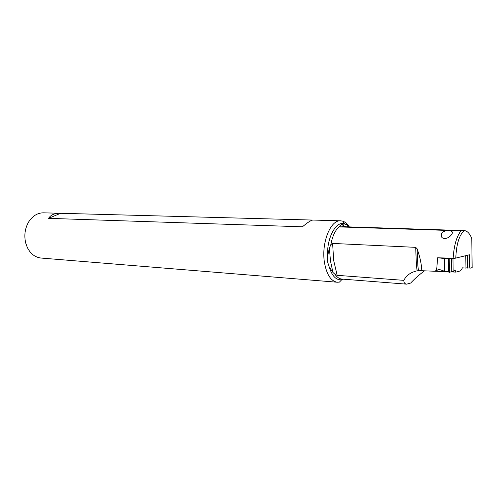 <?xml version="1.0" encoding="UTF-8"?>
<svg xmlns="http://www.w3.org/2000/svg" width="497" height="497" viewBox="0 0 497 497"><rect width="100%" height="100%" fill="white"/><g stroke="black" fill="none" stroke-linecap="round" stroke-linejoin="round"><path stroke-width="0.75" d="M438.037 257.794L444.337 258.521L444.535 271.256L438.752 269.244L435.695 271.287L435.155 271.213L448.741 271.816M450.754 271.902L455.979 272.114L460.589 270.834L462.471 267.84L465.944 268.094L462.471 267.84L460.589 270.834L455.979 272.114L454.954 269.877L453.158 271.604L454.954 269.877L455.979 272.114M467.453 268.069L465.938 267.777L467.553 268.082L467.279 255.303M467.453 268.038L467.36 255.284M465.944 268.094L465.77 255.669L452.966 258.782L453.158 271.604L451.73 271.548L451.537 258.738L444.337 258.521M452.966 258.782L451.537 258.738M435.695 271.287L438.752 269.244L444.535 271.256L448.555 271.418L448.99 272.362L449.431 272.381L448.99 272.362L448.785 258.906M449.226 258.918L449.431 272.381L451.73 271.548L453.158 271.604M444.535 271.256L448.555 271.418L448.356 258.639M467.515 267.063L469.727 267.013L469.559 254.75L455.786 258.092C456.395 244.189 459.216 235.019 464.254 230.589L460.986 230.857L340.513 226.961L339.861 226.172L341.458 224.464L344.601 223.992L346.831 224.768L349.279 226.905M455.786 258.092L453.14 258.229C453.966 245.636 456.581 236.51 460.986 230.857M469.727 267.013L469.889 268.25L472.15 267.622L471.765 238.454C469.702 233.46 467.199 230.838 464.254 230.589M420.797 270.598L419.692 270.952L420.021 270.554M339.861 226.172C335.463 229.645 332.431 235.907 330.76 244.965C331.648 243.729 332.276 243.213 332.63 243.424L415.678 247.351L417.082 248.761C419.474 255.439 420.959 261.584 421.524 267.193L421.804 270.716L417.138 270.803C410.578 272.331 406.161 275.512 403.881 280.358C403.726 282.588 404.67 283.855 406.701 284.16L410.671 283.054C414.486 278.935 419.089 274.86 424.494 270.828M312.88 220.072L60.615 213.294L48.576 218.345C50.831 214.847 54.676 213.151 60.112 213.269L43.55 212.828C37.523 212.84 32.547 215.891 28.633 221.979C24.918 228.483 23.955 235.522 25.732 243.076L27.242 247.301C30.466 253.787 35.076 257.371 41.071 258.049L337.283 282.234C330.884 281.172 326.61 274.568 324.448 262.416C321.192 242.909 330.567 219.637 340.656 220.805L342.781 221.177C345.253 221.997 347.428 223.905 349.316 226.905M340.656 220.805L313.06 220.065C311.296 220.059 307.755 222.302 302.437 226.8L48.576 218.345M60.112 213.269L60.615 213.294M330.76 244.965L329.405 248.003L327.598 256.073L327.535 261.745L329.151 266.746L332.94 272.449L334.978 274.307C337.009 277.251 339.302 278.836 341.855 279.072L406.701 284.16M403.881 280.358L337.196 275.326L334.978 274.307M421.804 270.716L435.086 271.263L436.006 270.449L436.795 268.169L437.627 257.788L453.14 258.229M441.473 233.522L441.491 233.484C444.417 229.279 454.674 229.769 451.947 233.938L451.891 234.031C447.872 240.455 439.348 239.616 441.473 233.522M343.402 279.19L341.743 279.712L339.439 282.11L337.283 282.234M448.555 271.418L448.99 272.362M449.431 272.381L451.73 271.548M327.598 256.073C326.622 237.715 336.227 220.364 344.812 223.805L346.831 224.768M332.63 243.424L333.649 260.397L337.196 275.326M332.94 272.449L330.455 260.807L329.405 248.003M417.082 248.761L417.859 265.827L418.486 270.598M417.138 270.803L416.43 265.56L415.678 247.351M464.179 230.583L342.688 226.694L340.513 226.961M341.458 224.464L345.695 226.787M341.855 279.072L341.743 279.712C336.202 280.42 332.002 276.096 329.151 266.746M344.601 223.992L342.781 221.177M342.688 226.694L343.278 225.93L345.403 226.781M347.478 226.843L347.552 225.24M441.491 233.484L441.547 236.864"/></g></svg>
